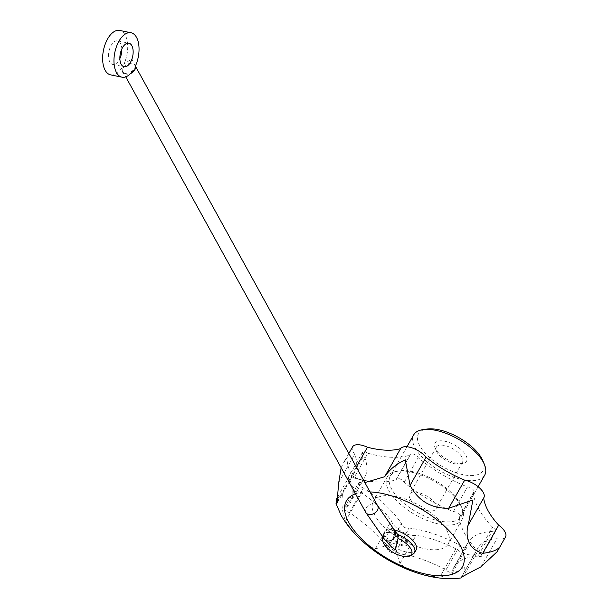 <?xml version="1.0" encoding="UTF-8"?>
<svg xmlns="http://www.w3.org/2000/svg" width="609" height="609" viewBox="0 0 609 609"><rect width="100%" height="100%" fill="white"/><g stroke="black" fill="none" stroke-linecap="round" stroke-linejoin="round"><path stroke-width="0.46" stroke-dasharray="3.04 2.28" d="M476.771 552.865L463.799 575.695L464.302 566.91C456.567 572.475 448.422 575.84 439.865 576.997L455.859 548.854A15.872 7.11 -150.4 0 0 476.771 552.865A15.872 7.11 -150.4 0 0 477.014 549.729L461.104 577.743M135.289 66.328L131.887 58.959L123.962 64.021A22.67 11.944 101.5 0 0 119.699 30.45M110.655 74.877A22.67 11.944 101.5 0 0 121.397 68.543L123.01 73.301L124.533 73.605L123.01 73.301M132.724 70.85L128.773 72.882L124.533 73.605M121.397 68.543L123.429 67.645L123.962 64.021M121.815 49.009A12.013 6.334 101.5 0 0 117.575 40.894A12.013 6.334 101.5 0 0 111.165 45.386A12.013 6.334 101.5 0 0 108.592 57.284A12.013 6.334 101.5 0 0 112.779 64.44A12.013 6.334 101.5 0 0 119.859 58.624M393.84 529.396A6.798 5.39 -42.1 0 0 383.647 533.339L384.058 533.796L383.624 537.298L384.682 539.452C388.633 542.071 392.196 540.959 395.386 536.103M414.485 552.843A18.133 8.123 29.6 0 1 399.786 553.375A18.133 8.123 29.6 0 1 383.609 540.807A18.133 8.123 29.6 0 1 382.939 534.923A18.133 8.123 29.6 0 1 388.314 532.487L386.768 536.788L391.564 547.057M388.314 532.487L396.467 532.197M367.927 453.241A4.537 2.033 -150.4 0 0 362.454 452.449L348.439 477.121A4.537 2.033 -150.4 0 1 353.913 477.92L367.927 453.241A83.882 37.568 -150.4 0 0 410.222 454.992A4.537 2.033 -150.4 0 1 410.344 454.428L396.33 479.1A4.537 2.033 -150.4 0 0 396.2 479.664L410.222 454.992M362.454 452.449A4.537 2.033 -150.4 0 0 363.946 455.448A83.882 37.568 -150.4 0 1 364.578 477.654L350.556 502.334A83.882 37.568 -150.4 0 0 349.924 480.12L363.946 455.448M360.467 482.518A4.537 2.033 -150.4 0 0 358.518 483.097L344.504 507.777A4.537 2.033 -150.4 0 1 346.452 507.19L360.467 482.518A83.882 37.568 -150.4 0 0 364.578 477.654M358.518 483.097A4.537 2.033 -150.4 0 0 363.466 487.961A83.882 37.568 -150.4 0 1 401.422 523.466A4.537 2.033 -150.4 0 0 404.269 527.211A4.537 2.033 -150.4 0 0 409.149 528.056A83.882 37.568 -150.4 0 1 459.955 545.261A4.537 2.033 -150.4 0 0 463.951 547.636A4.537 2.033 -150.4 0 0 466.913 547.263A4.537 2.033 -150.4 0 0 466.585 545.535A83.882 37.568 -150.4 0 1 467.857 542.741L453.842 567.413A83.882 37.568 -150.4 0 0 452.571 570.207L466.585 545.535M491.988 531.482A4.537 2.033 -150.4 0 0 495.673 531.352L481.658 556.025A4.537 2.033 -150.4 0 1 477.974 556.154L491.988 531.482A83.882 37.568 -150.4 0 0 467.857 542.741M495.673 531.352A4.537 2.033 -150.4 0 0 492.536 527.234A83.882 37.568 -150.4 0 1 473.399 492.506A4.537 2.033 -150.4 0 0 474.008 492.026A4.537 2.033 -150.4 0 0 472.226 488.799A4.537 2.033 -150.4 0 0 467.446 486.941A83.882 37.568 -150.4 0 1 418.185 457.686A4.537 2.033 -150.4 0 0 414.211 454.375A4.537 2.033 -150.4 0 0 410.344 454.428M352.596 446.846A15.872 7.11 -150.4 0 0 354.743 454.268A72.547 32.49 -150.4 0 1 354.72 472.059L336.899 503.43M467.682 526.069L483.675 497.926A72.547 32.49 -150.4 0 0 483.675 497.956M480.95 566.85L496.936 538.706A15.872 7.11 -150.4 0 0 505.531 536.948M496.936 538.706A72.547 32.49 -150.4 0 0 477.715 548.336A72.547 32.49 -150.4 0 0 477.014 549.729M455.859 548.854A72.547 32.49 -150.4 0 0 416.008 535.357A15.872 7.11 -150.4 0 1 401.339 531.383A15.872 7.11 -150.4 0 1 391.359 520.725A72.547 32.49 -150.4 0 0 361.594 492.879A15.872 7.11 -150.4 0 1 348.66 477.502L338.33 495.696M337.797 500.529L352.017 475.5A15.872 7.11 -150.4 0 0 348.66 477.502M352.017 475.5A72.547 32.49 -150.4 0 0 354.72 472.059M439.865 576.997C422.433 576.007 409.149 571.508 400.022 563.5C398.362 558.925 396.543 552.188 394.571 543.297L375.372 548.869C364.799 545.162 354.88 535.882 345.608 521.022C342.273 512.854 341.23 504.039 342.471 494.569L336.389 499.114M364.852 482.579L351.469 475.385L356.25 466.966M341.147 467.742L343.438 462.977L347.244 457.412C346.666 461.637 348.074 467.628 351.469 475.385M459.749 503.179A40.803 18.278 29.6 0 1 460.998 505.744A40.803 18.278 29.6 0 1 461.249 516.417A40.803 18.278 29.6 0 1 428.18 517.62A40.803 18.278 29.6 0 1 391.785 489.339A40.803 18.278 29.6 0 1 390.285 476.109A40.803 18.278 29.6 0 1 399.58 470.856A40.803 18.278 29.6 0 1 459.749 503.179M460.64 505.325A43.072 19.29 -150.4 0 0 410.39 471.937A43.072 19.29 -150.4 0 0 397.121 471.206A43.072 19.29 -150.4 0 0 387.309 476.748A43.072 19.29 -150.4 0 0 415.239 514.795A43.072 19.29 -150.4 0 0 462.216 519.302A43.072 19.29 -150.4 0 0 461.949 508.035A43.072 19.29 -150.4 0 0 460.64 505.325M484.673 475.172A40.803 18.278 29.6 0 1 451.612 476.375A40.803 18.278 29.6 0 1 415.209 448.102A40.803 18.278 29.6 0 1 413.709 434.864M482.891 460.846A37.179 16.649 29.6 0 1 461.553 474.358A37.179 16.649 29.6 0 1 419.829 445.895A37.179 16.649 29.6 0 1 426.939 429.056M435.694 449.122A18.133 8.123 29.6 0 1 435.138 447.988A18.133 8.123 29.6 0 1 443.725 441.03A18.133 8.123 29.6 0 1 464.012 452.556A18.133 8.123 29.6 0 1 462.437 463.495A18.133 8.123 29.6 0 1 435.694 449.122M396.375 496.609A43.072 19.29 -150.4 0 0 373.294 501.42A43.072 19.29 -150.4 0 0 401.217 539.467A43.072 19.29 -150.4 0 0 448.201 543.974A43.072 19.29 -150.4 0 0 436.211 517.384A43.072 19.29 -150.4 0 0 396.375 496.609M466.913 547.263L452.898 571.935A4.537 2.033 -150.4 0 1 449.937 572.315A4.537 2.033 -150.4 0 1 445.94 569.933A83.882 37.568 -150.4 0 0 395.134 552.728L409.149 528.056M344.504 507.777A4.537 2.033 -150.4 0 0 349.452 512.633A83.882 37.568 -150.4 0 1 387.408 548.146A4.537 2.033 -150.4 0 0 390.247 551.883A4.537 2.033 -150.4 0 0 395.134 552.728M346.452 507.19A83.882 37.568 -150.4 0 0 350.556 502.334M348.439 477.121A4.537 2.033 -150.4 0 0 349.924 480.12M353.913 477.92A83.882 37.568 -150.4 0 0 396.2 479.664M481.658 556.025A4.537 2.033 -150.4 0 0 478.522 551.906A83.882 37.568 -150.4 0 1 459.384 517.186A4.537 2.033 -150.4 0 0 459.993 516.706A4.537 2.033 -150.4 0 0 458.212 513.471A4.537 2.033 -150.4 0 0 453.431 511.613A83.882 37.568 -150.4 0 1 404.17 482.366A4.537 2.033 -150.4 0 0 400.189 479.047A4.537 2.033 -150.4 0 0 396.33 479.1M477.974 556.154A83.882 37.568 -150.4 0 0 453.842 567.413M452.898 571.935A4.537 2.033 -150.4 0 0 452.571 570.207M445.94 569.933L459.955 545.261M478.522 551.906L492.536 527.234M459.384 517.186L473.399 492.506M453.431 511.613L467.446 486.941M404.17 482.366L418.185 457.686M349.452 512.633L363.466 487.961M387.408 548.146L401.422 523.466M400.022 563.5L416.008 535.357M375.372 548.869L391.359 520.725M345.608 521.022L361.594 492.879M338.756 482.412L354.743 454.268M394.175 538.889A7.932 3.555 29.6 0 1 393.886 536.316A7.932 3.555 29.6 0 1 402.541 537.146A7.932 3.555 29.6 0 1 407.687 544.149A7.932 3.555 29.6 0 1 401.255 544.385A7.932 3.555 29.6 0 1 394.175 538.889M416.107 549.988A18.133 8.123 29.6 0 1 401.407 550.521A18.133 8.123 29.6 0 1 385.231 537.953A18.133 8.123 29.6 0 1 384.568 532.068A18.133 8.123 29.6 0 1 394.563 530.104M393.726 539.681A7.932 3.555 29.6 0 1 393.437 537.108A7.932 3.555 29.6 0 1 402.092 537.937A7.932 3.555 29.6 0 1 407.231 544.948A7.932 3.555 29.6 0 1 400.806 545.177A7.932 3.555 29.6 0 1 393.726 539.681M394.381 530.013L383.647 533.339M384.058 533.796A6.798 5.374 -41.6 0 0 384.043 533.834A6.798 5.374 -41.6 0 0 384.614 539.505M410.215 498.992A15.073 6.752 29.6 0 1 409.659 494.105A15.073 6.752 29.6 0 1 426.094 495.68A15.073 6.752 29.6 0 1 435.861 508.995A15.073 6.752 29.6 0 1 423.651 509.436A15.073 6.752 29.6 0 1 410.215 498.992M436.889 452.03A15.073 6.752 29.6 0 1 436.432 451.079A15.073 6.752 29.6 0 1 436.341 447.143A15.073 6.752 29.6 0 1 452.776 448.719A15.073 6.752 29.6 0 1 462.543 462.025A15.073 6.752 29.6 0 1 459.11 463.967A15.073 6.752 29.6 0 1 436.889 452.03M402.244 556.101A16.382 7.338 29.6 0 1 386.411 547.103M383.259 537.945A16.382 7.338 29.6 0 1 386.715 536.118M355.496 493.792A66.731 29.887 29.6 0 1 370.006 491.927M135.343 66.214A6.798 4.91 -28.9 0 0 135.053 65.513A6.798 4.91 -28.9 0 0 129.443 63.511A6.798 4.91 -28.9 0 0 123.429 67.645A6.798 4.91 -28.9 0 0 123.14 72.083A6.798 4.91 -28.9 0 0 130.539 73.544M377.687 505.873A6.798 4.91 -28.9 0 0 372.076 503.871A6.798 4.91 -28.9 0 0 366.062 507.997A6.798 4.91 -28.9 0 0 365.773 512.435M384.682 539.452L385.276 540.107M382.239 536.75L384.568 532.068M112.779 64.44L124.107 66.746M117.575 40.894L128.902 43.193M399.58 470.856L397.121 471.206M460.998 505.744L461.949 508.035M406.957 446.747L390.285 476.109M478.126 486.698L461.249 516.417M387.309 476.748L373.294 501.42M462.216 519.302L448.201 543.974M474.008 492.026L459.993 516.706M348.828 453.492L343.438 462.977M477.715 548.336L460.884 577.964M393.886 536.316L393.437 537.108M407.687 544.149L407.231 544.948M128.773 72.882C125.294 73.445 123.414 73.179 123.14 72.083L125.766 76.856M135.206 66.853L135.053 65.513L135.388 66.122M436.341 447.143L409.659 494.105M462.543 462.025L435.861 508.995M459.11 463.967L462.437 463.495M436.432 451.079L435.138 447.988"/><path stroke-width="0.91" d="M463.609 576L461.104 577.743M135.206 66.853L135.289 66.328A22.67 11.944 101.5 0 0 131.026 32.757L119.699 30.45A22.67 11.944 101.5 0 0 103.469 50.281A22.67 11.944 101.5 0 0 110.655 74.877L121.983 77.183A22.67 11.944 101.5 0 0 132.724 70.85L134.756 69.951A6.798 4.91 -28.9 0 0 135.343 66.214M131.026 32.757A22.67 11.944 101.5 0 0 114.797 52.587A22.67 11.944 101.5 0 0 121.983 77.183M119.859 58.624A12.013 6.334 101.5 0 0 121.815 49.009M385.276 540.107L391.564 547.057L395.439 549.858L398.02 538.417L397.593 534.375A18.133 8.123 29.6 0 1 414.485 552.843C410.451 556.603 406.37 557.692 402.244 556.101A16.382 7.338 29.6 0 0 411.882 551.305A16.382 7.338 29.6 0 0 398.02 538.417M125.766 76.856L365.773 512.435L384.614 539.505A6.798 5.374 -41.6 0 0 390.308 540.708A6.798 5.374 -41.6 0 0 395.386 536.103L394.975 535.646A6.798 5.39 -42.1 0 0 394.373 529.891L397.593 534.375M394.373 529.891A6.798 5.39 -42.1 0 0 393.84 529.396M122.493 47.692A12.013 6.334 101.5 0 0 119.92 59.591A12.013 6.334 101.5 0 0 124.107 66.746A12.013 6.334 101.5 0 0 132.709 56.234A12.013 6.334 101.5 0 0 128.902 43.193A12.013 6.334 101.5 0 0 122.493 47.692M356.25 466.966L367.455 447.242A15.872 7.11 -150.4 0 0 352.596 446.846L348.828 453.492M367.455 447.242A72.547 32.49 -150.4 0 0 400.623 448.612A15.872 7.11 -150.4 0 1 412.065 447.897A15.872 7.11 -150.4 0 1 426.049 457.222A72.547 32.49 -150.4 0 0 464.682 480.158A15.872 7.11 -150.4 0 1 479.412 487.801A15.872 7.11 -150.4 0 1 483.866 497.629L467.682 526.069C465.322 540.48 470.323 549.562 482.693 553.307C490.778 552.401 496.274 550.506 499.167 547.62L497.127 551.739L480.95 566.85C467.164 573.922 460.526 577.598 461.028 577.872L460.884 577.964C420.027 583.856 362.599 553.094 341.109 515.267L336.031 503.643L337.797 500.529M483.675 497.956A72.547 32.49 -150.4 0 0 498.68 525.164A15.872 7.11 -150.4 0 1 505.531 536.948L497.127 551.739M364.852 482.579L384.637 476.756C389.714 469.387 396.596 463.738 405.297 459.81L410.063 485.365C418.276 500.857 431.157 508.507 448.696 508.302L472.904 499.959L468.207 525.194M336.039 503.666L336.899 503.43L338.756 482.412L341.147 467.742M338.33 495.696L336.389 499.114L336.031 503.643M406.957 446.747L413.709 434.864A40.803 18.278 29.6 0 1 423.004 429.619A40.803 18.278 29.6 0 1 484.421 464.507A40.803 18.278 29.6 0 1 484.673 475.172L478.126 486.698M423.004 429.619L426.939 429.056A37.179 16.649 29.6 0 1 482.891 460.846L484.421 464.507M384.637 476.756L400.623 448.612M410.063 485.365L426.049 457.222M448.696 508.302L464.682 480.158M482.693 553.307L498.68 525.164M394.563 530.104A18.133 8.123 29.6 0 1 411.174 538.896A18.133 8.123 29.6 0 1 416.107 549.988L414.485 552.843M394.975 535.646L394.381 530.013L377.687 505.873A6.798 4.91 -28.9 0 1 374.101 513.456A6.798 4.91 -28.9 0 1 365.773 512.435M135.289 66.328L134.756 69.951A6.798 4.91 -28.9 0 1 130.539 73.544M382.239 536.75L382.269 540.114L384.355 544.621L386.411 547.103A16.382 7.338 29.6 0 1 383.259 537.945M370.006 491.927A66.731 29.887 29.6 0 1 455.905 538.836A66.731 29.887 29.6 0 1 430.883 575.025A66.731 29.887 29.6 0 1 348.835 522.545A66.731 29.887 29.6 0 1 355.496 493.792M386.411 547.103A31.737 31.737 0 0 0 402.244 556.101M135.388 66.122L377.687 505.873"/></g></svg>
